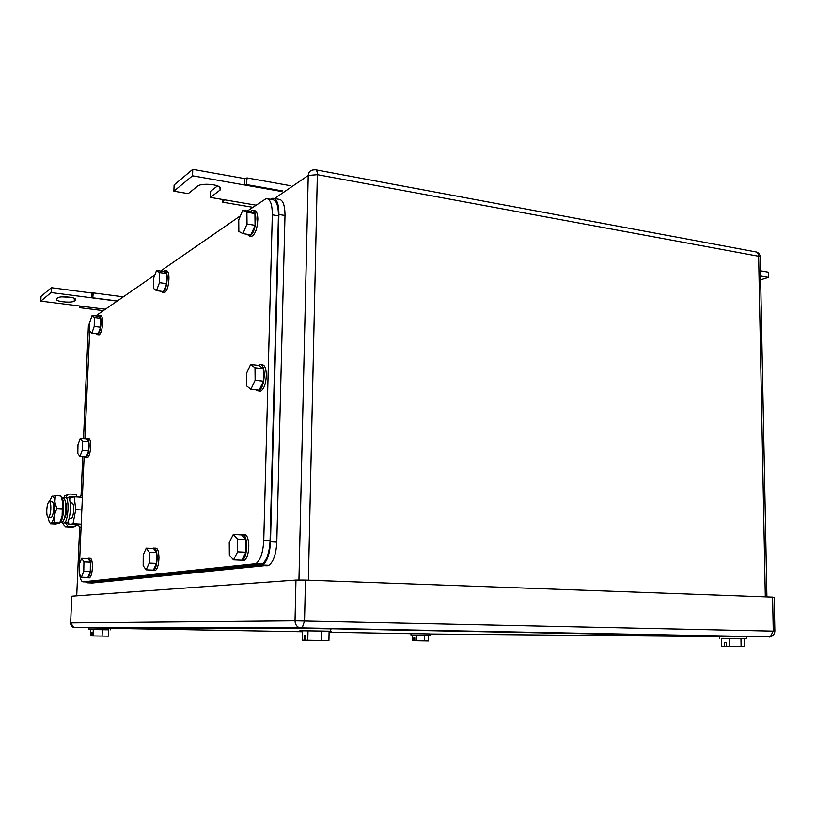 <?xml version="1.0" encoding="UTF-8"?>
<svg xmlns="http://www.w3.org/2000/svg" width="816" height="816" viewBox="0 0 816 816"><rect width="100%" height="100%" fill="white"/><g stroke="black" fill="none" stroke-linecap="round" stroke-linejoin="round"><path stroke-width="1.22" d="M244.892 178.418L247.095 177.939L246.401 184.559L244.443 184.967L244.892 178.418M290.231 185.66L247.095 177.939M222.36 199.451L222.503 202.174L224.38 199.787L255.857 205.132M282.52 190.944L246.401 184.559M281.663 191.525L192.535 175.807L173.89 191.209L188.2 193.647L197.574 186.16C200.726 183.182 216.322 183.906 219.943 187.19L220.096 190.057L210.416 197.421L224.38 199.787M252.756 207.284L222.503 202.174M210.416 197.421L210.62 191.24L217.525 185.905M173.89 191.209L174.114 184.957L192.76 169.351L192.535 175.807M244.627 178.612L192.76 169.351M760.655 279.827L768.448 277.399L760.573 276.012M768.448 277.399L768.346 272.187L760.471 270.779M92.045 292.924L93.248 292.893L92.769 297.799L91.698 297.809L92.045 292.924M123.328 296.83L93.248 292.893M79.376 305.959L79.397 307.642L80.478 306.102L105.397 309.233M117.341 300.971L92.769 297.799M117.157 301.094L51.133 292.567L40.8 301.104L80.478 306.102M103.357 310.651L79.397 307.642M40.8 301.104L41.024 296.381L51.367 287.722L51.133 292.567M91.902 293.026L51.367 287.722M56.641 299.931C58.63 302.042 72.287 302.93 74.236 301.094L75.551 300.084L75.541 298.972C73.562 296.851 59.731 295.953 57.875 297.83L56.61 298.84L56.641 299.931L56.692 298.778M70.574 297.31L61.822 296.861M90.719 629.524L102.337 629.687L102.071 636.062L93.024 635.919L90.454 635.868L90.719 629.524L88.873 629.503L108.701 629.84M88.873 629.503L88.975 627.892L110.568 628.249L110.507 629.84M102.337 629.687L108.701 629.809L108.446 636.154L102.071 636.062M93.024 635.919L93.289 629.544M91.402 635.888L91.535 632.706L92.208 632.716L91.535 632.706M92.075 635.899L92.208 632.716M302.389 630.799L321.473 631.043L321.28 640.478L302.175 640.152L302.389 630.799L300.91 630.799C298.993 630.748 299.003 630.727 300.931 630.737L330.541 631.207C332.52 631.258 332.469 631.278 330.398 631.268L329.113 631.258M300.961 628.473C299.054 628.412 299.054 628.381 300.982 628.391L330.582 628.861C332.52 628.922 332.52 628.952 330.582 628.942M321.473 631.043L329.113 631.217L328.919 640.58L321.28 640.478M307.795 640.274L307.999 630.829M304.246 640.193L304.348 635.501L305.806 635.521L304.348 635.501M305.704 640.223L305.806 635.521M721.619 638.398L746.528 638.714L721.619 638.357L721.742 646.292L724.618 646.343L724.557 642.365L726.577 642.396L724.557 642.365M719.702 638.316L719.671 636.378L746.497 636.766M744.559 638.714L744.702 646.649L741.101 646.619L740.969 638.622M741.101 646.619L729.545 646.435L729.412 638.438M726.577 642.396L726.648 646.384L729.545 646.435M726.648 646.374L724.618 646.343M411.886 635.032L429.971 635.317L411.886 635.032M410.968 635.021L410.978 633.624L429.991 633.92M428.563 635.307L428.502 640.958L424.391 640.897L424.453 635.215M424.391 640.897L412.304 640.703L412.376 635.052M416.252 640.774L416.323 635.093M413.763 640.723L413.794 637.898L414.824 637.908L413.794 637.898M414.783 640.744L414.824 637.908M305.459 580.094L304.541 620.956L302.216 627.912L299.86 627.953C296.769 626.821 295.157 624.444 295.025 620.843L70.635 622.924L71.798 596.221L295.963 580.074L305.459 580.094L772.579 597.149L773.262 631.084L770.304 636.837L769.141 637.061L770.61 636.755M774.17 597.363L772.579 597.149M79.672 574.362C80.335 579.309 81.498 581.808 83.161 581.849L255.949 563.662C260.488 560.174 263.089 552.422 263.762 540.427L272.309 214.812C272.289 204.296 270.259 198.88 266.23 198.553L247.37 211.007M95.768 315.894L154.805 275.053M160.63 271.024L240.414 215.822M89.689 331.082L84.895 438.814M84.119 456.787L79.519 563.754M267.77 198.818L272.279 199.604C276.349 199.93 278.399 205.336 278.429 215.832L270.076 540.743C269.413 552.718 266.791 560.439 262.222 563.927L87.934 582.002L83.161 581.849M156.458 290.639L159.487 282.693L166.586 283.672L163.516 291.587L156.458 290.639L153.49 288.425L153.541 278.378L156.55 270.443L159.528 272.544L159.487 282.693M156.55 270.443L163.588 271.442L166.617 273.544L166.586 283.672M159.528 272.544L166.617 273.544M163.271 271.391L164.567 270.484C166.229 270.514 167.117 273.034 167.209 278.021C166.801 286.028 165.271 290.853 162.619 292.495L160.936 291.241M165.22 270.575L166.321 270.728C167.994 270.769 168.881 273.278 168.983 278.266C168.565 286.263 167.035 291.088 164.383 292.73L163.679 292.638M91.851 333.214L94.228 326.461L100.562 327.226L98.165 333.948L91.851 333.214L89.638 331.031L89.77 322.187L92.116 315.445L94.36 317.536L94.228 326.461M92.116 315.445L98.41 316.22L100.674 318.311L100.562 327.226M94.36 317.536L100.674 318.311M98.144 316.19L99.073 315.466C100.378 315.506 101.051 317.781 101.092 322.3C100.715 329.164 99.542 333.285 97.553 334.672L96.329 333.734M99.542 315.527L100.643 315.659C101.959 315.7 102.632 317.975 102.663 322.493C102.296 329.358 101.113 333.469 99.124 334.856L98.624 334.795M81.396 577.218L83.783 571.394L90.28 571.628L87.873 577.442L81.396 577.218L79.193 573.566L79.346 564.172L81.702 558.338L83.926 561.908L83.783 571.394M81.702 558.338L88.159 558.603L90.413 562.163L90.28 571.628M83.926 561.908L90.413 562.163M87.71 558.583L88.179 558.226C89.852 558.001 90.729 560.816 90.821 566.671C90.566 572.679 89.587 576.392 87.893 577.799L86.68 577.402M88.975 558.256L89.791 558.287C91.474 558.073 92.351 560.888 92.443 566.732C92.188 572.74 91.208 576.443 89.515 577.85L88.699 577.82M146.135 569.823L149.206 563.091L156.509 563.387L153.408 570.109L146.135 569.823L143.167 565.692L143.239 554.921L146.268 548.168L149.257 552.208L149.206 563.091M146.268 548.168L153.51 548.505L156.55 552.524L156.509 563.387M149.257 552.208L156.55 552.524M152.949 548.474L153.469 548.107C155.713 547.679 156.937 550.871 157.151 557.685C156.907 564.448 155.703 568.711 153.541 570.466L151.807 570.047M154.724 548.158L155.275 548.189C157.529 547.76 158.753 550.953 158.967 557.767C158.732 564.529 157.519 568.783 155.346 570.537L154.051 570.486M233.498 559.858L237.629 551.881L245.953 552.259L241.791 560.215L233.498 559.858L229.337 555.084L229.245 542.477L233.305 534.47L237.527 539.101L237.629 551.881M233.305 534.47L241.567 534.898L245.83 539.519L245.953 552.259M237.527 539.101L245.83 539.519M240.812 534.857L241.332 534.521C244.504 533.695 246.31 537.377 246.738 545.557C246.554 553.248 245.024 558.236 242.168 560.531L239.496 560.113M243.454 534.582C246.605 533.878 248.39 537.56 248.819 545.649C248.625 553.34 247.095 558.328 244.239 560.623L242.056 560.592M242.964 233.621L247.024 224.002L255.071 225.308L250.971 234.896L242.964 233.621L238.843 231.469L238.741 219.841L242.74 210.232L246.901 212.231L247.024 224.002M242.74 210.232L250.726 211.568L254.929 213.568L255.071 225.308M246.901 212.231L254.929 213.568M250.339 211.507L252.297 210.273C254.459 210.365 255.643 213.16 255.836 218.668C255.357 228.317 253.256 234.131 249.533 236.11L247.105 234.284M253.205 210.426L254.296 210.61C256.459 210.701 257.642 213.496 257.846 219.004C257.366 228.643 255.255 234.447 251.532 236.426L250.532 236.273M79.968 456.481L82.283 450.289L88.607 450.779L86.272 456.95L79.968 456.481L77.826 453.614L77.979 444.628L80.264 438.437L82.426 441.221L82.283 450.289M80.264 438.437L86.557 438.947L88.75 441.731L88.607 450.779M82.426 441.221L88.75 441.731M86.221 438.916L86.894 438.416C88.342 438.335 89.087 440.834 89.138 445.913C88.832 452.248 87.781 456.093 85.986 457.46L84.813 456.848M87.496 438.457L88.465 438.539C89.913 438.467 90.668 440.966 90.709 446.036C90.403 452.37 89.352 456.215 87.557 457.582L86.935 457.531M250.889 389.324L255.143 380.276L263.466 381.174L259.172 390.181L250.889 389.324L246.565 385.866L246.442 373.514L250.634 364.466L255.01 367.761L255.143 380.276M250.634 364.466L258.886 365.395L263.313 368.689L263.466 381.174M255.01 367.761L263.313 368.689M258.346 365.333L259.61 364.548C262.395 364.211 263.945 367.475 264.272 374.35C263.956 383.183 262.069 388.712 258.601 390.956L255.877 389.844M261.273 364.732L261.671 364.783C264.455 364.436 266.016 367.71 266.342 374.585C266.026 383.398 264.139 388.936 260.671 391.17L258.896 390.986M86.119 581.951L87.679 582.838L262.65 564.998C267.22 561.52 269.831 553.789 270.494 541.814L278.899 214.475C278.868 203.99 276.818 198.574 272.748 198.247L270.382 199.267M87.679 582.838L92.432 583.001L268.892 565.264C273.503 561.785 276.134 554.074 276.797 542.13L284.988 215.495C284.947 205.03 282.877 199.624 278.776 199.288L274.298 198.512M50.837 508.909C50.51 513.59 49.735 516.416 48.521 517.385C47.267 517.426 46.685 514.988 46.777 510.082C47.104 505.4 47.879 502.574 49.093 501.616C50.347 501.575 50.918 504.002 50.837 508.909M49.592 501.646L51.836 501.779C53.091 501.738 53.683 504.166 53.591 509.062C53.264 513.743 52.489 516.569 51.275 517.528L50.755 517.507M70.176 502.87L71.818 502.972C73.124 502.931 73.746 505.349 73.675 510.204C73.358 514.855 72.563 517.66 71.298 518.619L70.757 518.588M70.992 524.147L73.042 523.658L75.755 509.643L74.225 496.822L70.054 498.086L69.686 500.035M68.432 520.781L68.809 524.035M81.223 524.086L73.042 523.658M81.202 524.474L75.256 524.994M81.835 509.99L75.755 509.643M82.375 497.321L74.225 496.822M81.08 527.381L80.549 527.717L77.724 525.127M79.662 497.158L81.6 494.955L82.477 494.914M51.347 496.852L55.366 495.659L60.863 495.995L62.781 502.483L62.179 515.987L59.65 522.944L55.59 523.964L50.133 523.678L50.929 523.107C52.214 522.628 53.305 520.2 54.203 515.845L54.876 502.013L56.794 508.552L54.254 515.549L54.142 522.658L50.929 523.107C49.664 523.27 48.776 521.373 48.287 517.436M55.366 495.659L54.876 502.013C54.366 497.903 53.458 495.975 52.163 496.23L49.368 501.565M54.142 522.658L59.65 522.944M56.794 508.552L62.312 508.868L62.118 516.273M62.781 502.483L62.312 508.868M61.822 522.067L65.484 527.024L72.41 527.391L75.184 526.738L75.286 524.372L68.554 524.015L67.514 522.76L65.168 522.638L68.228 526.371L75.184 526.738M76.123 496.934L76.592 494.465L69.982 494.057C67.83 494.139 66.596 495.251 66.29 497.403L68.636 497.546C69.972 499.586 70.543 503.574 70.37 509.5C70.023 515.477 69.074 519.904 67.514 522.76M63.536 498.301L66.29 497.403C67.616 499.443 68.187 503.441 68.003 509.368C67.657 515.355 66.718 519.772 65.168 522.638L62.444 523.311M76.49 496.822L69.88 496.414L68.636 497.546M65.402 502.248C66.31 503.37 66.708 505.879 66.596 509.765C66.29 514.355 65.525 517.293 64.301 518.578M71.828 497.546L68.656 497.352M67.606 494.802L64.709 495.802L63.566 498.239M59.823 522.607L61.404 520.69C64.26 515.161 64.393 498.872 61.618 497.801L63.373 498.27C66.371 497.811 66.565 514.702 63.597 520.414L62.557 521.954L61.312 522.148M220.096 190.057L220.177 187.384M74.236 301.094L74.358 298.299M75.551 300.084L75.602 299.023M315.843 169.84L755.585 251.858C757.442 252.124 758.462 253.592 758.635 256.255L317.353 174.675C317.332 171.544 316.679 169.901 315.374 169.759L313.15 169.952C310.162 170.381 308.519 172.227 308.244 175.491L298.952 579.992M308.387 580.207L317.353 174.675L308.244 175.491L274.441 198.543M89.729 324.482L88.414 325.39L83.518 438.702M82.742 456.685L81.07 495.271L82.732 456.685M79.672 527.779L76.724 595.864L79.662 527.779M89.76 322.463L88.383 325.91L83.507 438.702M765.306 596.884L758.635 256.255L760.196 256.775L760.216 257.785M88.934 627.973L301.4 628.187L746.497 636.857M110.568 628.361L302.359 631.747M329.093 632.227L410.978 633.675M429.991 633.981L719.671 636.613M295.963 580.074L295.025 620.843L774.853 631.166M74.746 627.575L73.97 627.575L70.635 622.945C70.615 625.342 71.726 626.892 73.97 627.575L302.216 627.912L770.304 636.837C773.078 635.97 774.598 634.073 774.853 631.135L774.17 597.23M71.798 596.221L70.635 622.924M260.6 564.468L254.337 564.213M270.076 540.743L263.762 540.427M278.429 215.832L272.309 214.812M267.25 565.814L261.008 565.549M276.797 542.13L270.494 541.814M284.988 215.495L278.899 214.475M65.81 527.054L68.554 526.402M69.085 496.658L69.88 496.414M766.907 596.935L760.196 256.775C759.89 254.194 758.533 252.583 756.095 251.94M330.541 631.207L330.582 628.861M746.528 638.714L746.497 636.725M429.971 635.317L429.991 633.899M262.222 563.927L255.949 563.662M162.619 292.495L164.383 292.73M97.553 334.672L99.124 334.856M87.893 577.799L89.515 577.85M153.541 570.466L155.346 570.537M242.168 560.531L244.239 560.623M249.533 236.11L251.532 236.426M85.986 457.46L87.557 457.582M258.601 390.956L260.671 391.17M268.892 565.264L262.65 564.998M48.521 517.385L51.275 517.528M69.125 518.497L71.298 518.619M80.549 527.717L81.07 527.738M65.484 527.024L68.228 526.371M62.557 521.954L60.333 522.301"/></g></svg>
